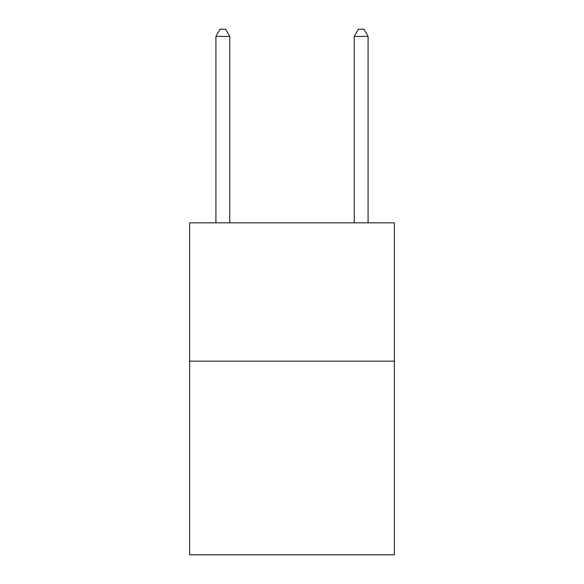 <?xml version="1.0" encoding="UTF-8"?>
<svg xmlns="http://www.w3.org/2000/svg" width="584" height="584" viewBox="0 0 584 584"><rect width="100%" height="100%" fill="white"/><g stroke="black" fill="none" stroke-linecap="round" stroke-linejoin="round"><path stroke-width="0.88" d="M394.353 361.16L394.353 554.8L189.647 554.8L189.647 222.84L394.353 222.84L394.353 361.16L189.647 361.16M229.76 222.84L229.76 36.391L215.927 36.391L215.927 222.84M215.927 36.391L220.073 29.2L225.607 29.2L229.76 36.391M368.073 222.84L368.073 36.391L354.24 36.391L354.24 222.84M354.24 36.391L358.393 29.2L363.927 29.2L368.073 36.391"/></g></svg>
